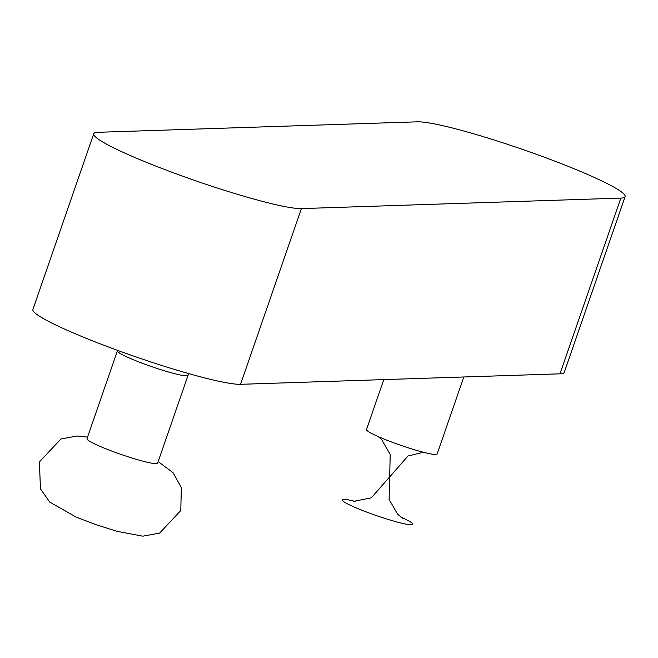 <?xml version="1.0" encoding="UTF-8"?>
<svg xmlns="http://www.w3.org/2000/svg" width="658" height="658" viewBox="0 0 658 658"><rect width="100%" height="100%" fill="white"/><g stroke="black" fill="none" stroke-linecap="round" stroke-linejoin="round"><path stroke-width="0.99" d="M620.848 198.099L301.397 208.594A112.123 11.079 -160.9 0 1 182.784 176.221A112.123 11.079 -160.9 0 1 93.749 133.763A112.123 11.079 -160.9 0 1 98.009 132.307L417.452 121.82A112.123 11.079 -160.9 0 1 536.064 154.186A112.123 11.079 -160.9 0 1 625.1 196.652A112.123 11.079 -160.9 0 1 620.848 198.099L559.991 373.826L240.548 384.313A112.123 11.079 -160.9 0 1 121.936 351.948A112.123 11.079 -160.9 0 1 32.9 309.482L93.749 133.763M625.1 196.652L564.251 372.37A112.123 11.079 -160.9 0 1 559.991 373.826M188.048 375.323L157.624 463.183A37.374 3.693 -160.9 0 1 121.097 454.439A37.374 3.693 -160.9 0 1 86.988 438.721L117.412 350.862A37.374 3.693 -160.9 0 0 151.521 366.58A37.374 3.693 -160.9 0 0 188.048 375.323L188.747 373.604M463.808 376.985L437.142 454.004A37.374 3.693 -160.9 0 1 400.615 445.26A37.374 3.693 -160.9 0 1 366.506 429.542L383.795 379.608M400.944 517.18A37.374 3.693 -160.9 0 1 402.392 523.365A37.374 3.693 -160.9 0 1 350.911 505.541A37.374 3.693 -160.9 0 1 355.888 501.577M240.548 384.313L301.397 208.594M117.576 350.369L117.412 350.862M87.547 437.109L77.118 436.007L60.931 439.001L39.414 461.908L40.442 488.812L49.745 502.095L76.525 517.287L96.331 524.78L117.066 531.335L142.794 536.18L159.655 533.062L180.777 510.542L181.345 487.611L173.038 472.674L158.183 461.571M402.943 518.578L397.522 514.071L389.092 499.348L389.635 476.96L407.96 456.01L423.415 452.26M378.366 436.657L381.763 439.75L390.21 454.464L389.676 476.844L371.375 497.818L353.453 501.437"/></g></svg>
